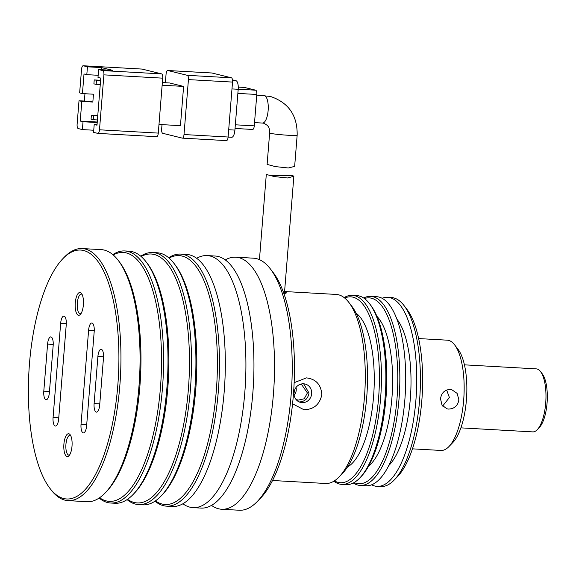 <?xml version="1.0" encoding="UTF-8"?>
<svg xmlns="http://www.w3.org/2000/svg" width="576" height="576" viewBox="0 0 576 576"><rect width="100%" height="100%" fill="white"/><g stroke="black" fill="none" stroke-linecap="round" stroke-linejoin="round"><path stroke-width="0.86" d="M275.357 166.601L267.113 164.412L275.357 166.601L288.324 167.99L294.653 166.378L297.166 135.166C297.482 115.43 288.526 102.521 270.31 96.43L256.745 95.076M158.285 133.099L99.482 129.802L103.903 74.858L162.706 78.156L158.285 133.099A3.946 1.418 93.2 0 1 156.665 136.692A3.946 1.418 93.2 0 1 156.571 136.678L97.956 133.387M97.042 124.654L94.205 124.495L96.998 125.186L100.786 78.098L97.992 77.407L98.626 69.559L112.73 70.351L101.549 67.601L87.444 66.809L83.254 65.772L142.056 69.077A3.946 1.418 -86.8 0 0 141.962 69.062A3.946 1.418 -86.8 0 0 141.869 69.062M142.056 69.077L161.626 73.894A3.946 1.418 93.2 0 1 162.706 78.156M98.626 69.559L102.816 70.589A3.946 1.418 93.2 0 1 103.903 74.858M94.205 124.495L93.571 132.343L97.769 133.38A3.946 1.418 93.2 0 0 97.862 133.394L156.665 136.692M99.482 129.802A3.946 1.418 93.2 0 1 97.862 133.394M162.137 85.212L183.607 86.422L169.632 82.98L162.353 82.57M183.607 86.422L180.446 125.662L158.976 124.459M83.254 65.772A3.946 1.418 93.2 0 0 83.16 65.758A3.946 1.418 93.2 0 0 81.54 69.358L79.646 92.902L82.44 93.586L93.463 94.205L92.837 102.053L81.806 101.434L80.23 121.054L83.023 121.745L82.39 129.593L93.744 130.234M92.837 102.053L90.036 101.369L79.013 100.75L77.119 124.294A3.946 1.418 93.2 0 0 78.199 128.563L82.39 129.593M165.377 82.742L166.068 74.095A3.946 1.418 93.2 0 1 167.688 70.502A3.946 1.418 93.2 0 1 167.782 70.517L211.889 72.994L231.451 77.81L187.351 75.334A3.946 1.418 93.2 0 1 188.431 79.603L232.531 82.08L228.11 137.016L184.01 134.546A3.946 1.418 93.2 0 1 182.39 138.139A3.946 1.418 93.2 0 1 182.297 138.125L162.734 133.308A3.946 1.418 93.2 0 1 161.647 129.038L162.007 124.625M184.01 134.546L188.431 79.603M187.351 75.334L167.782 70.517M87.444 66.809L86.81 74.657L84.017 73.966L82.44 93.586M79.013 100.75L81.806 101.434M96.955 124.654L97.214 122.558M83.023 121.745L97.128 122.537M98.165 75.29L86.81 74.657M101.549 67.601L101.376 69.71M80.23 121.054L97.258 122.011M84.953 93.73L84.362 101.045M100.577 80.705L94.226 79.92L100.613 80.28M97.74 116.021L91.382 115.243L97.769 115.596M232.531 82.08A3.946 1.418 -86.8 0 0 231.451 77.81M182.491 138.132L226.404 140.602A3.946 1.418 -86.8 0 0 226.498 140.616A3.946 1.418 -86.8 0 0 228.11 137.016M94.226 79.92L93.91 83.844L96.149 84.398L96.466 80.474M100.26 84.629L96.149 84.398M91.382 115.243L91.066 119.167L93.305 119.714L93.622 115.79M97.423 119.945L93.305 119.714M231.487 137.254A7.891 2.837 -86.8 0 0 231.674 137.282A7.891 2.837 -86.8 0 0 234.914 130.09L228.701 129.744M231.984 88.934L238.198 89.28L234.914 130.09M238.198 89.28A7.891 2.837 -86.8 0 0 236.038 80.741L232.546 80.546M232.481 79.87L236.038 80.741M237.866 93.406L256.795 94.471L254.268 125.863L235.339 124.805M244.534 87.451A3.946 1.418 -86.8 0 0 244.44 87.437L238.262 87.091L244.534 87.451L255.715 90.202L238.205 89.215M256.795 94.471A3.946 1.418 -86.8 0 0 255.715 90.202M235.044 128.462L252.554 129.442A3.946 1.418 -86.8 0 0 252.655 129.456A3.946 1.418 -86.8 0 0 254.268 125.863M269.647 175.277L292.968 175.738L293.854 176.306L287.424 177.97L274.327 176.58L266.299 174.463L259.445 259.646M283.478 292.378A13.81 0.864 4.6 0 0 284.537 292.133L293.854 176.306M211.507 505.375A126.23 45.374 -86.8 0 0 218.585 508.788A126.23 45.374 -86.8 0 0 221.616 509.249A126.23 45.374 -86.8 0 0 273.722 389.995A126.23 45.374 -86.8 0 0 238.795 257.638A126.23 45.374 -86.8 0 0 235.764 257.184A126.23 45.374 -86.8 0 0 225.288 259.898M221.616 509.249L239.306 510.242A126.23 45.374 -86.8 0 0 257.299 501.494A126.23 45.374 -86.8 0 0 291.103 395.215A126.23 45.374 -86.8 0 0 270.353 268.884A126.23 45.374 -86.8 0 0 256.478 258.631A126.23 45.374 -86.8 0 0 253.454 258.178L235.764 257.184M257.299 501.494L260.633 498.038A122.285 43.956 -86.8 0 0 293.378 395.078A122.285 43.956 -86.8 0 0 273.283 272.693L270.353 268.884M196.668 258.293A126.23 45.374 93.2 0 1 207.144 255.578L215.179 256.032A126.23 45.374 93.2 0 1 218.21 256.486A126.23 45.374 93.2 0 1 253.145 388.843A126.23 45.374 93.2 0 1 201.031 508.09L192.996 507.643A126.23 45.374 93.2 0 1 189.965 507.182A126.23 45.374 93.2 0 1 182.887 503.77M207.144 255.578A126.23 45.374 93.2 0 1 210.175 256.032A126.23 45.374 93.2 0 1 245.11 388.39A126.23 45.374 93.2 0 1 192.996 507.643M299.347 384.689L301.81 384.84L307.404 392.947L304.222 398.786L298.037 400.162L295.769 399.125M294.127 395.114A7.891 7.344 103.8 0 0 296.23 390.197A7.891 7.344 103.8 0 0 295.999 387.497M168.682 257.753A126.23 45.374 93.2 0 1 180.684 254.095L186.559 254.419A126.23 45.374 93.2 0 1 189.59 254.88A126.23 45.374 93.2 0 1 224.525 387.238A126.23 45.374 93.2 0 1 172.411 506.484L166.536 506.153A126.23 45.374 93.2 0 1 163.505 505.699A126.23 45.374 93.2 0 1 155.016 501.178M180.684 254.095A126.23 45.374 93.2 0 1 183.708 254.549A126.23 45.374 93.2 0 1 218.333 391.133A126.23 45.374 93.2 0 1 166.536 506.153M294.041 392.645A6.314 5.875 103.8 0 0 294.754 390.11A6.314 5.875 103.8 0 0 294.775 389.642M169.085 258.098A124.654 44.806 93.2 0 1 216.302 390.917A124.654 44.806 93.2 0 1 155.455 500.875M140.746 256.183A126.23 45.374 93.2 0 1 152.748 252.526L157.162 252.77A126.23 45.374 93.2 0 1 160.193 253.231A126.23 45.374 93.2 0 1 174.067 263.477L175.234 265.003A124.654 44.806 93.2 0 1 195.718 389.758A124.654 44.806 93.2 0 1 162.338 494.705L161.006 496.087A126.23 45.374 93.2 0 1 143.014 504.835L138.6 504.59A126.23 45.374 93.2 0 1 135.576 504.13A126.23 45.374 93.2 0 1 127.08 499.608M174.067 263.477A126.23 45.374 93.2 0 1 194.81 389.815A126.23 45.374 93.2 0 1 161.006 496.087M152.748 252.526A126.23 45.374 93.2 0 1 155.779 252.979A126.23 45.374 93.2 0 1 190.714 385.337A126.23 45.374 93.2 0 1 138.6 504.59M141.149 256.529A124.654 44.806 93.2 0 1 154.181 254.47A124.654 44.806 93.2 0 1 188.374 389.347A124.654 44.806 93.2 0 1 134.23 502.481A124.654 44.806 93.2 0 1 127.519 499.313M112.817 254.621A126.23 45.374 93.2 0 1 124.819 250.956L129.226 251.208A126.23 45.374 93.2 0 1 132.257 251.662A126.23 45.374 93.2 0 1 146.131 261.907L147.305 263.434A124.654 44.806 93.2 0 1 167.789 388.188A124.654 44.806 93.2 0 1 134.41 493.142L133.078 494.525A126.23 45.374 93.2 0 1 115.078 503.266L110.671 503.021A126.23 45.374 93.2 0 1 107.64 502.567A126.23 45.374 93.2 0 1 99.151 498.038M146.131 261.907A126.23 45.374 93.2 0 1 166.874 388.246A126.23 45.374 93.2 0 1 133.078 494.525M124.819 250.956A126.23 45.374 93.2 0 1 127.85 251.41A126.23 45.374 93.2 0 1 162.785 383.767A126.23 45.374 93.2 0 1 110.671 503.021M113.22 254.959A124.654 44.806 93.2 0 1 126.252 252.9A124.654 44.806 93.2 0 1 160.438 387.778A124.654 44.806 93.2 0 1 106.294 500.911A124.654 44.806 93.2 0 1 99.59 497.743M69.624 454.903A9.864 3.542 93.2 0 1 68.875 455.076A9.864 3.542 93.2 0 1 68.638 455.04A9.864 3.542 93.2 0 1 65.909 444.701A9.864 3.542 93.2 0 1 69.977 435.384A9.864 3.542 93.2 0 1 70.214 435.42A9.864 3.542 93.2 0 1 70.704 435.643M80.993 313.632A9.864 3.542 93.2 0 1 80.244 313.805A9.864 3.542 93.2 0 1 80.006 313.769A9.864 3.542 93.2 0 1 77.278 303.43A9.864 3.542 93.2 0 1 81.346 294.113A9.864 3.542 93.2 0 1 81.583 294.149A9.864 3.542 93.2 0 1 82.073 294.372M62.856 258.696L64.188 257.306A126.23 45.374 93.2 0 1 82.188 248.566L101.297 249.638A126.23 45.374 93.2 0 1 104.328 250.092A126.23 45.374 93.2 0 1 118.202 260.338A126.23 45.374 93.2 0 1 139.522 378.209A126.23 45.374 93.2 0 1 105.142 492.955A126.23 45.374 93.2 0 1 87.149 501.703L68.04 500.63A126.23 45.374 93.2 0 1 65.009 500.17A126.23 45.374 93.2 0 1 51.134 489.924L49.961 488.398A124.654 44.806 93.2 0 1 28.908 372.002A124.654 44.806 93.2 0 1 62.856 258.696A124.654 44.806 93.2 0 1 83.621 250.51A124.654 44.806 93.2 0 1 117.806 385.387A124.654 44.806 93.2 0 1 63.662 498.521A124.654 44.806 93.2 0 1 49.961 488.398M68.875 433.771A11.441 4.111 93.2 0 1 70.128 434.7A11.441 4.111 93.2 0 1 72.065 445.378A11.441 4.111 93.2 0 1 68.947 455.782A11.441 4.111 93.2 0 1 67.039 456.53A11.441 4.111 93.2 0 1 63.907 444.154A11.441 4.111 93.2 0 1 68.875 433.771M80.237 292.5A11.441 4.111 93.2 0 1 81.497 293.429A11.441 4.111 93.2 0 1 83.426 304.106A11.441 4.111 93.2 0 1 80.316 314.503A11.441 4.111 93.2 0 1 78.408 315.259A11.441 4.111 93.2 0 1 75.269 302.882A11.441 4.111 93.2 0 1 80.237 292.5M82.188 248.566A126.23 45.374 93.2 0 1 85.212 249.019A126.23 45.374 93.2 0 1 120.146 381.377A126.23 45.374 93.2 0 1 68.04 500.63M101.326 349.315A7.891 2.837 -86.8 0 0 101.131 349.286A7.891 2.837 -86.8 0 0 97.898 356.472L94.111 403.56A7.891 2.837 -86.8 0 0 96.458 412.128A7.891 2.837 -86.8 0 0 99.698 404.942L103.486 357.847A7.891 2.837 -86.8 0 0 101.326 349.315M64.087 316.13A7.891 2.837 -86.8 0 0 63.893 316.102A7.891 2.837 -86.8 0 0 60.66 323.294L53.078 417.478A7.891 2.837 -86.8 0 0 55.433 426.038A7.891 2.837 -86.8 0 0 58.673 418.853L66.247 324.67A7.891 2.837 -86.8 0 0 64.087 316.13M51.012 336.924A7.891 2.837 -86.8 0 0 50.818 336.895A7.891 2.837 -86.8 0 0 47.585 344.088L43.798 391.176A7.891 2.837 -86.8 0 0 46.145 399.744A7.891 2.837 -86.8 0 0 49.385 392.551L53.172 345.463A7.891 2.837 -86.8 0 0 51.012 336.924M92.038 323.014A7.891 2.837 -86.8 0 0 91.85 322.985A7.891 2.837 -86.8 0 0 88.61 330.178L81.036 424.354A7.891 2.837 -86.8 0 0 83.383 432.922A7.891 2.837 -86.8 0 0 86.623 425.736L94.198 331.553A7.891 2.837 -86.8 0 0 92.038 323.014M118.202 260.338L119.369 261.864A124.654 44.806 93.2 0 1 140.429 378.259A124.654 44.806 93.2 0 1 106.474 491.573L105.142 492.955M272.527 480.499L325.606 483.48A94.673 34.027 -86.8 0 0 339.098 476.921A94.673 34.027 -86.8 0 0 364.45 397.21A94.673 34.027 -86.8 0 0 348.89 302.458A94.673 34.027 -86.8 0 0 338.486 294.775A94.673 34.027 -86.8 0 0 336.218 294.43L284.587 291.535M294.149 382.673L306.446 377.878C316.066 379.102 321.185 384.746 321.818 394.819C319.601 404.647 313.618 409.608 303.883 409.702L292.565 403.819M303.61 383.803A9.468 8.813 103.8 0 0 294.127 391.918A9.468 8.813 103.8 0 0 300.593 402.415A9.468 8.813 103.8 0 0 302.098 402.638A9.468 8.813 103.8 0 0 311.573 394.531A9.468 8.813 103.8 0 0 305.114 384.026A9.468 8.813 103.8 0 0 303.61 383.803M339.098 476.921L342.432 473.458A90.727 32.609 -86.8 0 0 367.142 390.989A90.727 32.609 -86.8 0 0 351.821 306.266L348.89 302.458M299.239 401.94C304.704 401.702 307.966 398.743 309.017 393.062L303.667 383.81M347.508 466.978A78.89 28.361 -86.8 0 0 373.565 396.662A78.89 28.361 -86.8 0 0 356.134 313.279M344.686 298.03A93.096 33.466 93.2 0 1 378.59 397.901A93.096 33.466 93.2 0 1 334.426 480.852M333.842 481.212A94.673 34.027 -86.8 0 0 341.777 484.387A94.673 34.027 -86.8 0 0 380.621 398.117A94.673 34.027 -86.8 0 0 352.39 295.337A94.673 34.027 -86.8 0 0 344.146 297.598M341.777 484.387L346.183 484.632A94.673 34.027 -86.8 0 0 359.683 478.073A94.673 34.027 -86.8 0 0 385.034 398.369A94.673 34.027 -86.8 0 0 369.475 303.617A94.673 34.027 -86.8 0 0 356.796 295.582L352.39 295.337M359.683 478.073L361.015 476.69A93.096 33.466 -86.8 0 0 385.942 398.311A93.096 33.466 -86.8 0 0 370.642 305.136L369.475 303.617M368.532 466.214A78.89 28.361 -86.8 0 0 391.939 397.692A78.89 28.361 -86.8 0 0 376.942 316.39M446.645 390.017L449.395 397.519L442.649 406.066M448.603 409.075L447.048 408.838L442.044 405.238L440.518 398.822C441.432 392.868 444.658 389.75 450.18 389.455L451.757 389.686L457.114 393.379L458.899 399.859C457.776 405.756 454.342 408.83 448.603 409.075M364.428 298.526A93.096 33.466 93.2 0 1 396.972 398.93A93.096 33.466 93.2 0 1 354.103 482.558M353.282 483.005A94.673 34.027 -86.8 0 0 360.151 485.417A94.673 34.027 -86.8 0 0 399.002 399.146A94.673 34.027 -86.8 0 0 370.764 296.366A94.673 34.027 -86.8 0 0 363.665 297.994M412.452 448.841L441.014 450.446A55.224 19.85 -86.8 0 0 448.884 446.623A55.224 19.85 -86.8 0 0 463.673 400.126A55.224 19.85 -86.8 0 0 454.601 344.851A55.224 19.85 -86.8 0 0 447.199 340.171L418.644 338.566M360.151 485.417L366.034 485.748A94.673 34.027 -86.8 0 0 404.878 399.478A94.673 34.027 -86.8 0 0 376.646 296.698L370.764 296.366M448.884 446.623L452.887 442.469A50.494 18.151 -86.8 0 0 466.409 399.96A50.494 18.151 -86.8 0 0 458.107 349.423L454.601 344.851M537.25 429.703L539.251 427.63A29.189 10.49 -86.8 0 0 547.2 401.09A29.189 10.49 -86.8 0 0 542.268 373.838L540.511 371.549A31.558 11.34 93.2 0 1 545.702 403.135A31.558 11.34 93.2 0 1 537.25 429.703A31.558 11.34 93.2 0 1 532.75 431.892L460.894 427.86M464.429 364.838L536.285 368.878A31.558 11.34 93.2 0 1 537.048 368.986A31.558 11.34 93.2 0 1 540.511 371.549M394.229 480.01L397.562 476.554A90.727 32.609 -86.8 0 0 421.855 400.169A90.727 32.609 -86.8 0 0 406.944 309.362L404.021 305.554A94.673 34.027 93.2 0 1 419.58 400.306A94.673 34.027 93.2 0 1 394.229 480.01A94.673 34.027 93.2 0 1 380.736 486.569L377.057 486.367A94.673 34.027 93.2 0 1 371.614 484.805M388.735 465.602A78.89 28.361 -86.8 0 0 410.314 398.722A78.89 28.361 -86.8 0 0 396.95 319.255M382.082 298.26A94.673 34.027 93.2 0 1 387.67 297.317A94.673 34.027 93.2 0 1 415.908 400.097A94.673 34.027 93.2 0 1 377.057 486.367M284.58 291.614L286.502 292.903L283.982 293.782M387.67 297.317L391.342 297.526A94.673 34.027 93.2 0 1 404.021 305.554M297.166 135.166A13.81 0.864 4.6 0 1 285.854 135.108A13.81 0.864 4.6 0 1 270.54 133.33A13.81 0.864 4.6 0 1 269.64 132.948C269.136 128.902 270.245 126.367 263.707 123.242L262.476 123.055A13.81 4.961 -86.8 0 0 268.171 110.016A13.81 4.961 -86.8 0 0 264.348 95.537A13.81 4.961 -86.8 0 0 264.017 95.486M161.626 73.894L102.816 70.589M103.543 356.789L97.898 356.472M60.66 323.294L66.305 323.611M47.585 344.088L53.23 344.405M94.262 330.494L88.61 330.178M94.111 403.56L99.785 403.884M53.078 417.478L58.759 417.794M43.798 391.176L49.471 391.493M81.036 424.354L86.71 424.678M269.64 132.948L267.113 164.412M83.16 65.758L141.962 69.062M211.788 72.979L167.688 70.502M226.498 140.616L182.39 138.139M231.674 137.282L228.11 137.081M252.655 129.456L235.044 128.47M262.476 123.055L254.534 122.609"/></g></svg>
